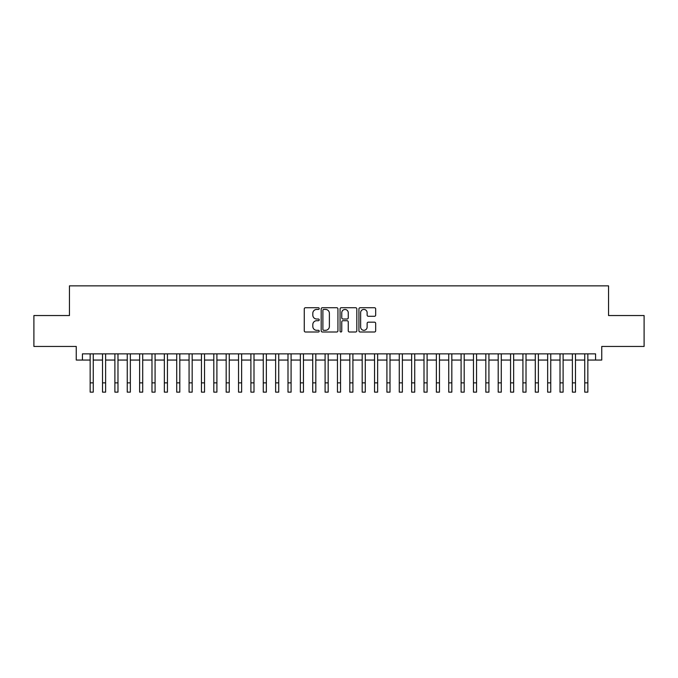 <?xml version="1.0" encoding="UTF-8"?>
<svg xmlns="http://www.w3.org/2000/svg" width="678" height="678" viewBox="0 0 678 678"><rect width="100%" height="100%" fill="white"/><g stroke="black" fill="none" stroke-linecap="round" stroke-linejoin="round"><path stroke-width="1.02" d="M319.219 308.575A0.848 0.848 0 0 0 318.363 307.727L305.473 307.727A1.212 1.212 0 0 0 304.261 308.939L304.261 330.788A1.212 1.212 0 0 0 305.473 332L318.363 332A0.848 0.848 0 0 0 319.219 331.152A0.848 0.848 0 0 0 318.363 330.305L316.702 330.305A3.882 3.882 0 0 1 312.812 326.423L312.812 324.601A3.882 3.882 0 0 1 316.702 320.711L318.363 320.711A0.848 0.848 0 0 0 319.219 319.863A0.848 0.848 0 0 0 318.363 319.016L316.702 319.016A3.882 3.882 0 0 1 312.812 315.134L312.812 313.312A3.882 3.882 0 0 1 316.702 309.431L318.363 309.431A0.848 0.848 0 0 0 319.219 308.575M374.468 316.287A1.212 1.212 0 0 0 375.68 315.075L375.68 308.939A1.212 1.212 0 0 0 374.468 307.727L360.145 307.727A1.212 1.212 0 0 0 358.933 308.939L358.933 330.788A1.212 1.212 0 0 0 360.145 332L374.468 332A1.212 1.212 0 0 0 375.68 330.788L375.68 323.389A1.212 1.212 0 0 0 374.468 322.169L368.34 322.169A1.212 1.212 0 0 0 367.129 323.389L367.129 327.059A3.246 3.246 0 0 1 363.883 330.305A3.246 3.246 0 0 1 360.637 327.059L360.637 312.677A3.246 3.246 0 0 1 363.883 309.431A3.246 3.246 0 0 1 367.129 312.677L367.129 315.075A1.212 1.212 0 0 0 368.34 316.287L374.468 316.287M82.428 360.052L82.428 353.865L595.572 353.865L595.572 360.052L601.75 360.052L601.75 346.45L644.1 346.45L644.1 315.541L608.547 315.541L608.547 285.862L69.453 285.862L69.453 315.541L33.9 315.541L33.9 346.45L76.25 346.45L76.25 360.052L90.157 360.052M337.941 308.939A1.212 1.212 0 0 0 336.72 307.727L322.406 307.727A1.212 1.212 0 0 0 321.186 308.939L321.186 330.788A1.212 1.212 0 0 0 322.406 332L336.72 332A1.212 1.212 0 0 0 337.941 330.788L337.941 308.939M341.28 307.727L355.594 307.727A1.212 1.212 0 0 1 356.814 308.939L356.814 330.788A1.212 1.212 0 0 1 355.594 332L349.467 332A1.212 1.212 0 0 1 348.255 330.788L348.255 321.931A1.212 1.212 0 0 0 347.043 320.711L342.975 320.711A1.212 1.212 0 0 0 341.763 321.931L341.763 331.152A0.848 0.848 0 0 1 340.915 332A0.848 0.848 0 0 1 340.059 331.152L340.059 308.939A1.212 1.212 0 0 1 341.28 307.727M93.25 360.052L102.522 360.052M105.615 360.052L114.887 360.052M117.98 360.052L127.252 360.052M130.346 360.052L139.617 360.052M142.711 360.052L151.982 360.052M155.076 360.052L164.347 360.052M167.441 360.052L176.712 360.052M179.806 360.052L189.077 360.052M192.171 360.052L201.442 360.052M204.536 360.052L213.807 360.052M216.901 360.052L226.172 360.052M229.266 360.052L238.537 360.052M241.631 360.052L250.902 360.052M253.996 360.052L263.267 360.052M266.361 360.052L275.632 360.052M278.726 360.052L287.997 360.052M291.091 360.052L300.362 360.052M303.447 360.052L312.728 360.052M315.812 360.052L325.093 360.052M328.177 360.052L337.458 360.052M340.542 360.052L349.823 360.052M352.907 360.052L362.188 360.052M365.273 360.052L374.553 360.052M377.638 360.052L386.909 360.052M390.003 360.052L399.274 360.052M402.368 360.052L411.639 360.052M414.733 360.052L424.004 360.052M427.098 360.052L436.369 360.052M439.463 360.052L448.734 360.052M451.828 360.052L461.099 360.052M464.193 360.052L473.464 360.052M476.558 360.052L485.829 360.052M488.923 360.052L498.194 360.052M501.288 360.052L510.559 360.052M513.653 360.052L522.924 360.052M526.018 360.052L535.289 360.052M538.383 360.052L547.655 360.052M550.748 360.052L560.02 360.052M563.113 360.052L572.385 360.052M575.478 360.052L584.75 360.052M587.843 360.052L595.572 360.052M323.737 309.431A0.848 0.848 0 0 0 322.889 310.278L322.889 329.457A0.848 0.848 0 0 0 323.737 330.305L325.499 330.305A3.882 3.882 0 0 0 329.381 326.423L329.381 313.312A3.882 3.882 0 0 0 325.499 309.431L323.737 309.431M348.255 312.736A3.246 3.246 0 0 0 345.009 309.49A3.246 3.246 0 0 0 341.763 312.736L341.763 317.804A1.212 1.212 0 0 0 342.975 319.016L347.043 319.016A1.212 1.212 0 0 0 348.255 317.804L348.255 312.736M90.157 382.867L93.25 382.867L93.25 392.138L90.157 392.138L90.157 353.865M93.25 382.867L93.25 353.865M102.522 392.138L105.615 392.138L102.522 392.138L102.522 353.865M105.615 392.138L105.615 353.865M114.887 392.138L117.98 392.138L114.887 392.138L114.887 353.865M117.98 392.138L117.98 353.865M127.252 392.138L130.346 392.138L127.252 392.138L127.252 353.865M130.346 392.138L130.346 353.865M139.617 392.138L142.711 392.138L139.617 392.138L139.617 353.865M142.711 392.138L142.711 353.865M151.982 392.138L155.076 392.138L151.982 392.138L151.982 353.865M155.076 392.138L155.076 353.865M164.347 392.138L167.441 392.138L164.347 392.138L164.347 353.865M167.441 392.138L167.441 353.865M176.712 392.138L179.806 392.138L176.712 392.138L176.712 353.865M179.806 392.138L179.806 353.865M189.077 392.138L192.171 392.138L189.077 392.138L189.077 353.865M192.171 392.138L192.171 353.865M201.442 392.138L204.536 392.138L201.442 392.138L201.442 353.865M204.536 392.138L204.536 353.865M213.807 392.138L216.901 392.138L213.807 392.138L213.807 353.865M216.901 392.138L216.901 353.865M226.172 392.138L229.266 392.138L226.172 392.138L226.172 353.865M229.266 392.138L229.266 353.865M238.537 392.138L241.631 392.138L238.537 392.138L238.537 353.865M241.631 392.138L241.631 353.865M250.902 392.138L253.996 392.138L250.902 392.138L250.902 353.865M253.996 392.138L253.996 353.865M263.267 392.138L266.361 392.138L263.267 392.138L263.267 353.865M266.361 392.138L266.361 353.865M275.632 392.138L278.726 392.138L275.632 392.138L275.632 353.865M278.726 392.138L278.726 353.865M287.997 392.138L291.091 392.138L287.997 392.138L287.997 353.865M291.091 392.138L291.091 353.865M300.362 392.138L303.447 392.138L300.362 392.138L300.362 353.865M303.447 392.138L303.447 353.865M312.728 392.138L315.812 392.138L312.728 392.138L312.728 353.865M315.812 392.138L315.812 353.865M325.093 392.138L328.177 392.138L325.093 392.138L325.093 353.865M328.177 392.138L328.177 353.865M337.458 392.138L340.542 392.138L337.458 392.138L337.458 353.865M340.542 392.138L340.542 353.865M349.823 392.138L352.907 392.138L349.823 392.138L349.823 353.865M352.907 392.138L352.907 353.865M362.188 392.138L365.273 392.138L362.188 392.138L362.188 353.865M365.273 392.138L365.273 353.865M374.553 392.138L377.638 392.138L374.553 392.138L374.553 353.865M377.638 392.138L377.638 353.865M386.909 392.138L390.003 392.138L386.909 392.138L386.909 353.865M390.003 392.138L390.003 353.865M399.274 392.138L402.368 392.138L399.274 392.138L399.274 353.865M402.368 392.138L402.368 353.865M411.639 392.138L414.733 392.138L411.639 392.138L411.639 353.865M414.733 392.138L414.733 353.865M424.004 392.138L427.098 392.138L424.004 392.138L424.004 353.865M427.098 392.138L427.098 353.865M436.369 392.138L439.463 392.138L436.369 392.138L436.369 353.865M439.463 392.138L439.463 353.865M448.734 392.138L451.828 392.138L448.734 392.138L448.734 353.865M451.828 392.138L451.828 353.865M461.099 392.138L464.193 392.138L461.099 392.138L461.099 353.865M464.193 392.138L464.193 353.865M473.464 392.138L476.558 392.138L473.464 392.138L473.464 353.865M476.558 392.138L476.558 353.865M485.829 392.138L488.923 392.138L485.829 392.138L485.829 353.865M488.923 392.138L488.923 353.865M498.194 392.138L501.288 392.138L498.194 392.138L498.194 353.865M501.288 392.138L501.288 353.865M510.559 392.138L513.653 392.138L510.559 392.138L510.559 353.865M513.653 392.138L513.653 353.865M522.924 392.138L526.018 392.138L522.924 392.138L522.924 353.865M526.018 392.138L526.018 353.865M535.289 392.138L538.383 392.138L535.289 392.138L535.289 353.865M538.383 392.138L538.383 353.865M547.655 392.138L550.748 392.138L547.655 392.138L547.655 353.865M550.748 392.138L550.748 353.865M560.02 392.138L563.113 392.138L560.02 392.138L560.02 353.865M563.113 392.138L563.113 353.865M572.385 392.138L575.478 392.138L572.385 392.138L572.385 353.865M575.478 392.138L575.478 353.865M584.75 392.138L587.843 392.138L584.75 392.138L584.75 353.865M587.843 392.138L587.843 353.865M102.522 382.867L105.615 382.867M114.887 382.867L117.98 382.867M127.252 382.867L130.346 382.867M139.617 382.867L142.711 382.867M151.982 382.867L155.076 382.867M164.347 382.867L167.441 382.867M176.712 382.867L179.806 382.867M189.077 382.867L192.171 382.867M201.442 382.867L204.536 382.867M213.807 382.867L216.901 382.867M226.172 382.867L229.266 382.867M238.537 382.867L241.631 382.867M250.902 382.867L253.996 382.867M263.267 382.867L266.361 382.867M275.632 382.867L278.726 382.867M287.997 382.867L291.091 382.867M300.362 382.867L303.447 382.867M312.728 382.867L315.812 382.867M325.093 382.867L328.177 382.867M337.458 382.867L340.542 382.867M349.823 382.867L352.907 382.867M362.188 382.867L365.273 382.867M374.553 382.867L377.638 382.867M386.909 382.867L390.003 382.867M399.274 382.867L402.368 382.867M411.639 382.867L414.733 382.867M424.004 382.867L427.098 382.867M436.369 382.867L439.463 382.867M448.734 382.867L451.828 382.867M461.099 382.867L464.193 382.867M473.464 382.867L476.558 382.867M485.829 382.867L488.923 382.867M498.194 382.867L501.288 382.867M510.559 382.867L513.653 382.867M522.924 382.867L526.018 382.867M535.289 382.867L538.383 382.867M547.655 382.867L550.748 382.867M560.02 382.867L563.113 382.867M572.385 382.867L575.478 382.867M584.75 382.867L587.843 382.867"/></g></svg>
